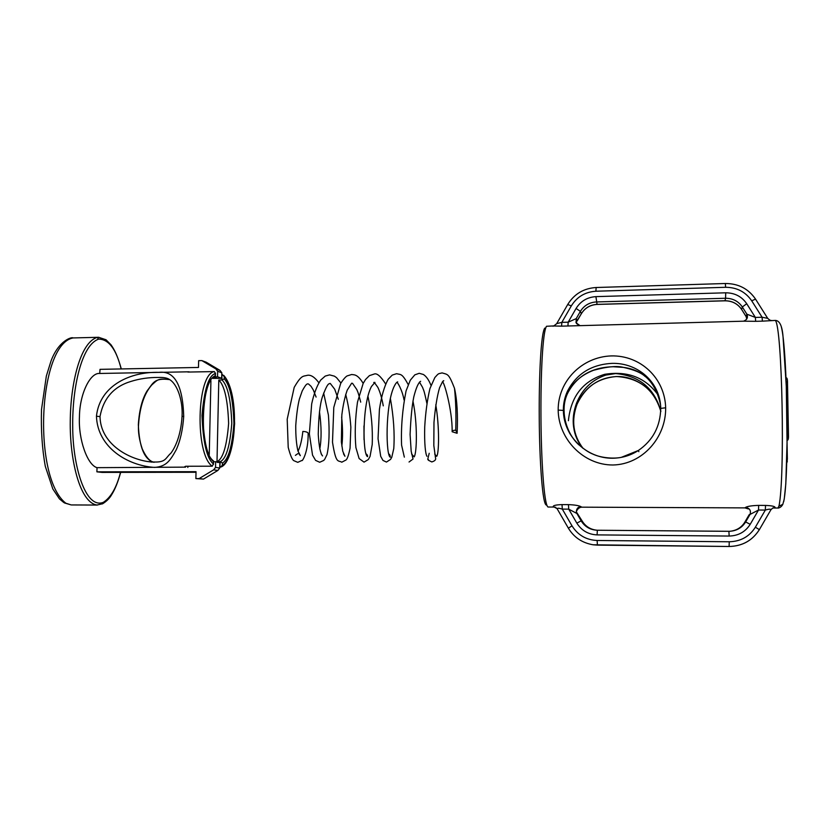 <?xml version="1.0" encoding="UTF-8"?>
<svg xmlns="http://www.w3.org/2000/svg" width="830" height="830" viewBox="0 0 830 830"><rect width="100%" height="100%" fill="white"/><g stroke="black" fill="none" stroke-linecap="round" stroke-linejoin="round"><path stroke-width="1.25" d="M546.679 504.993C542.467 507.016 539.5 459.488 539.251 418.974C538.909 378.283 540.797 333.587 544.75 328.13M583.013 448.314C573.063 435.076 571.092 420.354 577.099 404.137L577.099 404.127C584.413 387.631 597.278 378.449 615.694 376.571L616.711 376.54C639.577 378.044 654.279 389.685 660.846 411.473M660.856 411.141C654.382 388.253 639.318 375.731 615.642 373.573L605.827 375.087C591.998 379.767 582.214 389.166 576.487 403.287L576.476 403.287C570.77 420.789 572.793 435.688 582.556 447.972M568.405 420.717C570.895 396.398 583.002 380.929 604.707 374.309C627.916 370.637 645.833 377.692 658.46 395.495M660.742 408.391C660.307 382.194 637.845 362.617 611.99 363.374C591.448 364.484 576.632 373.718 567.523 391.086L567.513 391.106C564.711 397.155 563.342 403.598 563.383 410.435C563.529 436.196 586.52 458.523 612.561 458.233C622.012 458.098 630.613 455.514 638.343 450.493L638.353 450.493C652.847 440.512 660.317 426.485 660.742 408.391L665.66 407.789C666.116 437.41 642.545 464.385 612.945 464.997C583.241 465.101 558.517 438.946 558.175 410.093C557.947 381.043 581.923 356.952 611.171 355.914C640.636 355.147 664.944 378.314 665.66 407.789M578.998 444.953C565.79 433.27 559.171 408.848 568.249 392.102L568.27 392.061C577.317 375.72 592.288 367.275 613.194 366.725L623.496 367.389C643.53 369.983 655.887 382.547 660.556 405.071M755.591 299.205L767.698 318.346L762.096 317.247L762.397 321.148L775.303 320.421C779.588 320.515 782.161 325.837 783.012 336.399L786.29 386.386L787.048 442.67L785.803 483.88L784.236 499.141L782.804 504.37L778.955 506.134C785.201 477.343 782.213 326.418 775.303 320.411M579.506 325.287L576.082 322.797L576.207 318.627L577.213 320.868L581.342 313.688C584.953 307.92 590.172 304.818 597.019 304.371L725.026 300.751C732.164 300.802 737.694 303.687 741.605 309.393L746.097 316.531L746.876 314.186C748.214 317.454 747.104 319.789 743.556 321.189L755.653 321.314L755.362 317.423L762.096 317.247L751.721 300.823C745.537 291.849 736.843 287.346 725.617 287.294L595.899 291.226C585.16 291.952 576.964 296.839 571.32 305.886L561.848 322.351L556.723 323.627L567.71 304.517L571.32 305.886M556.691 323.679C553.942 325.941 552.655 326.698 552.842 325.962L561.578 326.149L561.848 322.351L568.177 322.185L567.928 325.983L743.556 321.189M552.842 325.962L546.524 326.273C542.623 331.461 540.693 375.368 540.952 416.131C541.129 456.718 543.826 504.267 547.966 507.016L554.139 507.047L553.226 506.518L557.075 508.634M568.353 528.139L557.158 508.78C557.231 507.96 558.943 508.064 562.315 509.112L562.014 504.609C556.183 504.806 553.257 505.449 553.226 506.518M582.152 521.012L581.176 520.867C584.922 526.801 590.317 529.924 597.341 530.245C590.68 529.685 585.627 526.594 582.152 521.012L576.342 511.861C576.497 508.614 578.022 506.881 580.917 506.632C578.78 505.543 574.619 504.868 568.446 504.63L568.726 509.143L562.315 509.112L572.005 525.857C577.815 535.08 586.177 539.957 597.123 540.486L729.248 541.772C740.671 541.461 749.376 536.616 755.362 527.216L765.343 510.066C768.456 509.101 770.344 508.946 771.008 509.589L759.367 529.633C752.426 540.538 742.342 546.15 729.114 546.493L593.128 544.791C582.183 542.913 573.935 537.373 568.374 528.171L572.005 525.857M580.917 506.632L581.685 507.172L744.987 507.887L745.651 507.338C749.739 508.24 751.192 510.606 750.029 514.424L749.21 514.642L744.873 522.091C741.553 527.465 736.615 530.526 730.068 531.283M770.997 509.662L772.813 507.991L775.106 507.462C774.94 506.352 771.734 505.667 765.509 505.418L765.343 510.066L758.516 510.035L758.662 505.387C752.094 505.584 747.757 506.238 745.651 507.338M775.106 507.462L774.266 508.012L777.938 508.022L778.955 506.134M781.279 326.657C787.369 348.776 789.444 474.625 783.738 501.538M575.958 322.403L581.301 313.813M576.663 323.7L576.435 320.287L576.124 322.88M746.118 316.593L741.605 309.393L742.331 306.976L746.876 314.186L755.362 317.423L746.73 303.728C741.761 296.497 734.747 292.855 725.7 292.803L595.919 296.632C587.256 297.213 580.647 301.145 576.082 308.449L568.177 322.185L576.207 318.627L580.388 311.375L581.353 313.719C584.953 307.971 590.192 304.88 597.061 304.434L597.102 304.361M746.097 316.531L746.772 319.062M759.357 529.654L771.008 509.589L772.813 507.991L774.266 508.012M576.829 523.108L581.156 520.867L576.892 513.49L568.726 509.143L576.829 523.108C581.519 530.546 588.273 534.479 597.092 534.894L729.165 536.055C738.368 535.796 745.382 531.885 750.206 524.311L758.516 510.035L750.029 514.424L745.651 521.946L744.873 522.101M597.092 534.894L597.341 530.245C590.296 529.945 584.901 526.822 581.156 520.867L576.342 511.83C575.968 512.753 577.307 507.441 581.685 507.172M121.149 368.945C116.2 349.202 108.72 339.252 98.718 339.107C81.496 344.772 72.2 388.004 72.718 426.558C72.646 464.976 85.22 509.568 103.335 502.337C110.909 497.481 116.625 487.49 120.495 472.384M215.53 467.404L219.743 468.027L217.844 470.454L213.621 469.853L215.53 467.404L215.655 461.75L219.867 462.424L217.356 462.424M96.446 416.193C99.88 384.663 131.597 371.518 158.883 372.369C174.445 370.408 182.725 385.058 183.721 416.338C182.797 429.701 180.286 440.875 176.178 449.87C170.181 460.608 166.332 466.574 154.598 467.415C127.519 465.713 97.484 447.38 96.446 416.193L100.025 416.639C100.461 442.349 125.548 457.745 146.754 461.397L152.191 462.154M182.04 416.421C183.005 401.181 177.558 383.74 168.998 379.206C166.778 377.868 163.292 377.287 158.572 377.453C148.85 377.37 139.637 378.688 130.943 381.427C113.793 386.552 103.491 398.224 100.025 416.432M154.079 462.289C144.524 459.872 139.274 447.349 138.34 424.742L138.34 424.545C139.295 409.927 142.272 398.608 147.294 390.588C153.062 383.595 153.737 377.515 169.704 379.621M212.905 378.387L221.703 378.304L221.818 372.774L217.657 371.28L215.862 368.904L220.043 370.419L221.818 372.774M196.025 472.28L102.09 472.405L96.903 471.834L97.027 467.664C87.409 465.08 78.248 439.392 79.441 416.816C79.618 394.126 90.107 372.39 99.735 373.469L100.025 369.35L198.484 367.451L198.65 360.666L201.877 360.604L206.172 362.191L220.043 370.419M221.703 378.304L217.73 376.851L215.198 376.903M217.533 376.862L217.657 371.28M201.877 360.604L215.862 368.904M219.753 467.373L220.23 461.667L217.004 461.677C222.928 459 226.808 446.25 228.624 423.425C227.783 399.998 224.515 385.535 218.798 380.026L222.015 379.974L221.786 374.34M210.924 380.669L209.253 454.633M187.881 372.068L214.389 371.581L215.364 373.552C208.735 375.368 204.273 389.332 202.001 415.425C203.049 442.452 206.836 458.596 213.352 463.856L212.273 466.201L185.93 466.263L184.831 466.616L185.578 467.134L185.598 466.273M187.881 371.85L190.132 372.027M97.027 467.664L185.578 467.134M217.844 470.454L203.485 479.097L195.88 478.588L196.036 471.689L96.903 471.834M219.743 468.027L219.867 462.424M213.621 469.853L199.138 478.578L195.88 478.588M213.497 461.75L215.655 461.75M203.485 479.097L199.138 478.578M217.004 461.677L218.798 380.026M217.045 378.387L214.804 377.204M213.352 463.856L213.455 460.878C197.488 449.912 202.406 375.544 214.98 377.1L215.364 373.552M220.106 467.373L222.367 465.257C228.655 461.988 232.742 448.127 234.61 423.694C233.77 398.649 230.325 382.983 224.276 376.696L222.139 374.34M224.276 376.696L224.235 378.885L222.015 379.974C227.69 385.483 230.948 399.956 231.778 423.393C229.972 446.229 226.123 458.99 220.23 461.667L222.409 463.036L222.367 465.257M308.169 433.488L308.158 433.146C307.494 432.129 305.72 431.559 302.846 431.434C301.913 439.962 300.315 446.582 298.032 451.271M457.112 433.291C457.994 415.073 457.123 400.06 454.487 388.243C455.805 400.755 456.22 414.73 455.743 430.179C453.263 430.293 452.06 430.812 452.143 431.735L457.112 433.291L455.743 430.179M605.827 375.087L604.707 374.309M638.353 450.493L621.203 457.392C611.886 459.187 599.447 457.309 592.994 454.145C586.478 451.676 575.958 443.739 569.691 433.312C565.894 426.475 563.788 418.849 563.363 410.414L558.175 410.093M762.397 321.148L755.653 321.314M567.928 325.983L561.578 326.149M562.014 504.609L568.446 504.63M758.662 505.387L765.509 505.418M729.165 536.055L728.896 531.314L597.341 530.245L729.269 531.304C736.459 530.972 741.916 527.859 745.651 521.946L750.206 524.311M595.919 296.632L597.061 304.434L724.995 300.823L725.576 298.25L596.22 301.954C589.3 302.411 584.029 305.544 580.388 311.375L576.082 308.449M746.73 303.728L742.331 306.976C738.378 301.207 732.797 298.302 725.576 298.25L725.7 292.803M787.058 441.913L787.255 461.916M785.159 361.849L785.803 374.206M786.124 381.945L787.504 382.142L788.365 438.261M596.148 287.595L595.899 291.226M725.368 283.601L725.617 287.294M741.605 309.414C737.663 303.718 732.133 300.854 724.995 300.823L724.964 300.751M567.762 304.423C574.267 293.955 583.708 288.321 596.096 287.512L725.399 283.507C738.358 283.528 748.401 288.726 755.528 299.101L751.721 300.823M729.248 541.772L729.114 546.493C742.373 546.182 752.447 540.558 759.357 529.613L755.362 527.216M729.114 546.493L597.413 545.113L597.123 540.486M786.809 459L787.359 459.052L786.695 463.389M787.079 435.2L788.49 435.335M98.718 339.107L97.027 337.468L98.635 337.291L73.03 337.935C38.128 344.512 32.412 477.634 65.85 503.229L71.183 504.931L64.501 502.959M103.335 502.337L102.681 503.737L96.944 505.045C79.421 502.409 69.647 458.482 70.26 421.007C70.571 383.377 80.23 342.634 97.027 337.468M120.682 472.384C118.026 481.888 115.069 489.244 111.811 494.452C109.799 498.093 106.759 501.185 102.681 503.737L102.36 503.903M146.754 461.397C166.633 463.866 164.402 458.855 170.887 453.18C174.663 448.283 180.878 436.258 182.04 416.463L183.721 416.338M73.03 337.935C72.075 336.71 58.723 340.259 51.004 361.029L46.345 376.042L41.5 409.564C40.898 430.199 42.174 449.134 45.318 466.377L52.84 488.974L59.418 498.851L63.744 502.492L65.85 503.229M224.235 378.885C229.931 385.058 233.157 399.936 233.915 423.518C232.182 446.54 228.343 459.716 222.409 463.036M212.273 466.201C194.728 454.55 196.679 373.957 214.389 371.581M213.403 461.605C207.272 456.324 203.744 441 202.8 415.633C204.896 391.106 209.067 377.826 215.312 375.783M187.86 466.263L187.829 467.466M777.855 508.033C777.036 508.147 780.584 508.562 782.804 504.37M577.099 404.137C585.264 387.039 598.139 377.868 615.725 376.602C625.83 376.042 635.562 379.289 644.931 386.344M577.099 404.127L576.487 403.287C570.594 419.513 572.586 434.381 582.473 447.899M563.363 410.414C563.259 403.899 564.639 397.456 567.523 391.086L568.249 392.102M645.211 376.54C641.351 372.795 634.213 369.775 623.776 367.472M638.841 451.676L638.343 450.493M576.082 322.797C578.157 324.997 579.33 325.837 579.62 325.298M771.817 320.505C770.79 320.743 769.42 320.017 767.698 318.346M744.987 507.887L748.276 508.925M597.413 545.113L593.128 544.791M554.139 507.047L555.861 507.348M623.693 367.462C617.24 365.625 607.155 366.58 593.45 370.315C581.197 375.181 572.814 382.423 568.27 392.051L568.27 392.051M787.359 459.052L787.048 442.245M785.792 373.905L784.952 358.446M785.958 377.775C786.975 377.567 787.483 379.009 787.494 382.101L788.479 435.304C788.604 438.831 788.127 440.491 787.058 440.305M169.714 379.632C157.939 378.21 158.001 379.486 151.786 384.964C144.213 393.565 139.793 406.845 138.537 424.815C138.008 431.901 139.253 439.942 142.262 448.937C146.028 457.195 149.981 461.646 154.1 462.3M97.38 505.055L71.65 504.941M188.97 371.809L99.735 373.469M215.478 373.054L215.406 376.146M213.445 464.437L213.507 461.314M223.727 375.388C240.223 393.627 236.509 460.64 221.226 466.937M121.325 368.945C117.559 355.925 114.945 350.571 111.085 344.875L106.033 339.761L98.635 337.291M442.463 381.79L443.76 380.711C443.106 381.24 443.604 379.279 439.578 387.714C437.099 396.138 435.231 407.717 433.976 422.46L433.82 445.513L435.491 457.776C436.196 459.592 434.962 460.982 431.797 461.937L428.508 460.308C428.602 457.569 426.433 463.731 429.224 453.284M434.681 454.041L436.684 456.344C439.008 453.948 439.599 426.827 435.781 404.791M430.978 385.379C428.861 379.984 426.33 376.353 423.373 374.475L419.233 373.303L414.824 374.849L410.29 380.202L406.067 390.909C402.415 409.356 400.921 427.429 401.585 445.129L404.345 457.133M419.461 382.174L420.634 381.292C418.362 382.703 416.1 387.859 413.828 396.761C412.012 405.611 410.767 418.185 410.093 434.474L411.182 451.25L413.039 459.011L409.045 462.009M411.576 453.937L414.16 456.905C416.93 452.993 417.646 423.632 412.967 401.098M396.636 382.537L397.695 381.852C396.657 382.091 395.339 383.896 393.752 387.257C385.182 406.773 385.857 455.846 390.318 457.216C390.276 455.494 389.758 454.394 388.741 453.906M373.77 382.464L374.952 382.371L371.435 386.521C362.15 403.971 362.544 454.425 367.524 456.645C367.763 455.577 367.265 454.653 366.03 453.865M351.661 383.201L347.22 390.142C344.803 397.051 343.018 405.331 341.836 414.969L341.369 442.017L342.769 451.25L344.948 456.251L343.495 453.834M329.832 383.626L330.029 383.346C329.126 384.684 328.379 380.524 322.382 396.937C319.955 404.314 318.575 416.826 318.253 434.464C319.011 446.488 320.442 453.647 322.559 455.929L321.127 453.834M307.878 383.834L307.857 383.792C307.173 384.56 307.142 382.007 302.255 390.857L299.381 399.085C297.731 405.766 296.518 414.647 295.739 425.728C295.688 435.937 296.414 444.33 297.918 450.877L300.336 455.67L298.945 453.844M308.158 433.146C308.418 453.221 301.56 462.269 302.068 460.38L297.763 462.341L293.675 460.598C292.004 459.291 290.189 454.882 288.207 447.36L287.201 419.212L294.194 387.392C301.601 374.589 303.012 376.571 307.567 375.274C311.011 374.745 314.757 377.225 318.834 382.713M426.962 456.293C425.437 454.031 424.275 443.469 424.721 426.911C425.531 412.707 427.274 399.925 429.94 388.554L434.837 377.546C439.132 372.732 438.043 374.029 442.068 372.898C447.806 374.714 448.553 373.023 454.477 388.243M390.349 398.286C393.627 416.805 394.769 433.571 393.773 448.594L391.781 457.247L390.557 459.415L386.448 462.071L382.972 460.432L380.69 456.313L378.044 438.634L379.414 409.501C381.344 396.491 384.259 386.427 388.16 379.289L392.227 375.108L396.564 373.697C400.942 374.88 401.813 372.919 408.204 384.539M385.608 383.885C380.596 376.104 376.747 372.846 374.071 374.091L369.402 375.637L365.49 379.549L363.156 383.45L357.491 402.094C355.188 418.486 354.659 433.634 355.894 447.546L359.11 458.544L364.038 462.144L368.323 459.54L370.045 456.427L372.203 444.548C372.857 429.027 371.435 412.873 367.929 396.097M363.187 383.387C357.139 373.344 353.59 375.077 351.733 374.486L347.096 375.928C345.405 376.934 343.267 379.445 340.674 383.45L333.785 407.416L332.498 442.172C336.046 464.738 338.152 459.924 341.784 462.206L345.975 460.007C347.282 459.094 348.652 455.151 350.063 448.19L350.851 427.253C350.053 415.54 348.341 404.584 345.695 394.385M340.923 383.004L336.544 377.65L334.438 376.166L329.572 374.88L325.236 376.073L320.629 380.14C316.832 385.94 313.844 393.887 311.675 403.971L309.351 433.841L312.547 455.172L315.597 460.391L319.695 462.269L323.721 460.443C324.872 458.637 323.306 462.372 327.01 454.57C329.188 444.828 329.655 431.673 328.421 415.114L323.648 393.026M295.397 455.369L297.814 453.637M442.328 381.976C443.573 379.466 452.495 410.228 452.132 431.351M419.482 382.132L422.595 387.423C423.808 391.138 423.674 388.43 426.859 403.276M397.031 382.537C397.072 381.603 402.156 389.384 404.044 399.967M383.273 405.86C381.893 398.265 380.109 392.144 377.92 387.475L374.683 382.91M364.028 439.703L363.955 425.935M360.708 402.145C357.626 390.193 357.512 391.573 356.786 389.519L352.491 383.284M341.836 446.001C342.842 437.815 342.769 428.156 341.638 417.034M338.318 399.272L334.718 389.239L330.444 383.657M319.789 448.926C321.615 438.966 321.511 426.599 319.477 411.815M316.095 397.051L313.315 389.986L311.053 386.313L308.532 384.02"/></g></svg>
